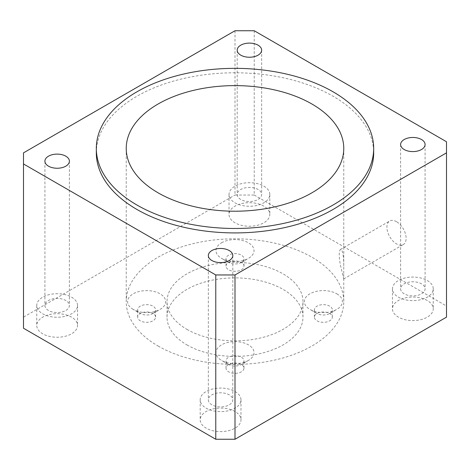 <?xml version="1.0" encoding="UTF-8"?>
<svg xmlns="http://www.w3.org/2000/svg" width="470" height="470" viewBox="0 0 470 470"><rect width="100%" height="100%" fill="white"/><g stroke="black" fill="none" stroke-linecap="round" stroke-linejoin="round"><path stroke-width="0.35" stroke-dasharray="2.35 1.76" d="M343.729 274.351L343.729 278.951L340.339 264.692C338.846 256.303 338.876 251.227 340.427 249.458C341.279 249.153 342.031 250.251 342.671 252.76C343.464 256.332 343.829 261.085 343.764 267.025L343.729 274.351M396.51 221.681A13.595 7.849 -120 0 0 389.712 221.006A13.595 7.849 -120 0 0 389.712 236.704A13.595 7.849 -120 0 0 403.307 244.553A13.595 7.849 -120 0 0 405.393 233.661A13.595 7.849 -120 0 0 396.51 221.681M158.09 346.008A108.764 62.798 0 0 0 276.624 359.62A108.764 62.798 0 0 0 343.764 301.605A108.764 62.798 0 0 0 235 238.813A108.764 62.798 0 0 0 126.236 301.605A108.764 62.798 0 0 0 158.09 346.008M96.321 152.856A138.679 80.065 180 0 1 235 72.791A138.679 80.065 180 0 1 373.679 152.856M221.54 242.814A19.035 10.992 180 0 1 248.46 242.814A19.035 10.992 180 0 1 248.46 258.353A19.035 10.992 180 0 1 221.54 258.353A19.035 10.992 180 0 1 221.54 242.814M228.655 255.134A8.971 5.182 0 0 0 226.029 258.8A8.971 5.182 0 0 0 228.655 262.46A8.971 5.182 0 0 0 241.345 262.46A8.971 5.182 0 0 0 243.971 258.8A8.971 5.182 0 0 0 238.431 254.012A8.971 5.182 0 0 0 228.655 255.134M241.345 269.792A8.971 5.182 0 0 0 243.971 266.126A8.971 5.182 0 0 0 238.431 261.338A8.971 5.182 0 0 0 228.655 262.46A8.971 5.182 0 0 0 226.029 266.126A8.971 5.182 0 0 0 231.569 270.914A8.971 5.182 0 0 0 241.345 269.792M336.831 293.832A19.035 10.992 180 0 1 336.831 309.377A19.035 10.992 180 0 1 309.912 309.377A19.035 10.992 180 0 1 309.912 293.832A19.035 10.992 180 0 1 336.831 293.832M329.717 306.158A8.971 5.182 0 0 0 319.941 305.036A8.971 5.182 0 0 0 314.401 309.818A8.971 5.182 0 0 0 317.027 313.484A8.971 5.182 0 0 0 329.717 313.484A8.971 5.182 0 0 0 332.343 309.818A8.971 5.182 0 0 0 329.717 306.158M317.027 320.81A8.971 5.182 0 0 0 326.809 321.932A8.971 5.182 0 0 0 332.343 317.144A8.971 5.182 0 0 0 329.717 313.484A8.971 5.182 0 0 0 319.941 312.362A8.971 5.182 0 0 0 314.401 317.144A8.971 5.182 0 0 0 317.027 320.81M248.46 360.396A19.035 10.992 180 0 1 221.54 360.396A19.035 10.992 180 0 1 221.54 344.857A19.035 10.992 180 0 1 248.46 344.857A19.035 10.992 180 0 1 248.46 360.396L241.345 364.503A8.971 5.182 0 0 0 243.971 360.843A8.971 5.182 0 0 0 235 355.661A8.971 5.182 0 0 0 226.029 360.843A8.971 5.182 0 0 0 228.655 364.503A8.971 5.182 0 0 0 241.345 364.503L248.46 360.396M228.655 364.503A8.971 5.182 0 0 0 226.029 368.169A8.971 5.182 0 0 0 231.569 372.957A8.971 5.182 0 0 0 241.345 371.829A8.971 5.182 0 0 0 243.971 368.169A8.971 5.182 0 0 0 238.431 363.38A8.971 5.182 0 0 0 228.655 364.503L221.54 360.396M133.169 309.377L133.169 309.377A19.035 10.992 180 0 1 133.169 293.832A19.035 10.992 180 0 1 160.088 293.832A19.035 10.992 180 0 1 160.088 309.377A19.035 10.992 180 0 1 133.169 309.377L140.283 313.484A8.971 5.182 0 0 0 152.973 313.484A8.971 5.182 0 0 0 155.599 309.818A8.971 5.182 0 0 0 146.628 304.642A8.971 5.182 0 0 0 137.657 309.818A8.971 5.182 0 0 0 140.283 313.484L133.169 309.377M152.973 313.484A8.971 5.182 0 0 0 143.191 312.362A8.971 5.182 0 0 0 137.657 317.144A8.971 5.182 0 0 0 140.283 320.81A8.971 5.182 0 0 0 150.059 321.932A8.971 5.182 0 0 0 155.599 317.144A8.971 5.182 0 0 0 152.973 313.484L160.088 309.377M186.931 329.358A67.98 39.245 0 0 0 261.014 337.865A67.98 39.245 0 0 0 302.98 301.605A67.98 39.245 0 0 0 235 262.36A67.98 39.245 0 0 0 167.02 301.605A67.98 39.245 0 0 0 186.931 329.358M254.229 30.744L254.229 195.038L235 195.038L235 30.744M23.5 152.856L23.5 317.144L235 195.038M254.229 195.038L446.5 306.046L446.5 141.752M446.5 317.144L446.5 306.046M23.5 317.144L23.5 328.248M71.569 317.144A20.392 11.774 0 0 0 49.344 314.595A20.392 11.774 0 0 0 36.754 325.475A20.392 11.774 0 0 0 57.146 337.248A20.392 11.774 0 0 0 77.544 325.475A20.392 11.774 0 0 0 71.569 317.144M263.84 206.142A20.392 11.774 0 0 0 241.615 203.586A20.392 11.774 0 0 0 229.025 214.467A20.392 11.774 0 0 0 249.423 226.24A20.392 11.774 0 0 0 269.815 214.467A20.392 11.774 0 0 0 263.84 206.142M427.271 300.495A20.392 11.774 0 0 0 405.046 297.945A20.392 11.774 0 0 0 392.456 308.819A20.392 11.774 0 0 0 412.854 320.593A20.392 11.774 0 0 0 433.246 308.819A20.392 11.774 0 0 0 427.271 300.495M235 411.503A20.392 11.774 0 0 0 212.775 408.953A20.392 11.774 0 0 0 200.185 419.828A20.392 11.774 0 0 0 220.577 431.601A20.392 11.774 0 0 0 240.975 419.828A20.392 11.774 0 0 0 235 411.503M186.931 344.898A67.98 39.245 0 0 0 261.014 353.405A67.98 39.245 0 0 0 302.98 317.144A67.98 39.245 0 0 0 235 277.899A67.98 39.245 0 0 0 167.02 317.144A67.98 39.245 0 0 0 186.931 344.898M71.569 297.163A20.392 11.774 180 0 1 77.544 305.488A20.392 11.774 180 0 1 57.146 317.268A20.392 11.774 180 0 1 36.754 305.488A20.392 11.774 180 0 1 49.344 294.614A20.392 11.774 180 0 1 71.569 297.163M48.498 310.488A12.238 7.062 180 0 1 44.914 305.488A12.238 7.062 180 0 1 57.146 298.426A12.238 7.062 180 0 1 69.384 305.488A12.238 7.062 180 0 1 61.828 312.015A12.238 7.062 180 0 1 48.498 310.488M263.84 186.155A20.392 11.774 180 0 1 269.815 194.486A20.392 11.774 180 0 1 249.423 206.26A20.392 11.774 180 0 1 229.025 194.486A20.392 11.774 180 0 1 241.615 183.606A20.392 11.774 180 0 1 263.84 186.155M240.769 199.48A12.238 7.062 180 0 1 237.186 194.486A12.238 7.062 180 0 1 249.423 187.418A12.238 7.062 180 0 1 261.655 194.486A12.238 7.062 180 0 1 254.106 201.007A12.238 7.062 180 0 1 240.769 199.48M427.271 280.514A20.392 11.774 180 0 1 433.246 288.839A20.392 11.774 180 0 1 412.854 300.612A20.392 11.774 180 0 1 392.456 288.839A20.392 11.774 180 0 1 405.046 277.964A20.392 11.774 180 0 1 427.271 280.514M404.2 293.832A12.238 7.062 180 0 1 400.616 288.839A12.238 7.062 180 0 1 412.854 281.777A12.238 7.062 180 0 1 425.086 288.839A12.238 7.062 180 0 1 417.536 295.366A12.238 7.062 180 0 1 404.2 293.832M235 391.522A20.392 11.774 180 0 1 240.975 399.847A20.392 11.774 180 0 1 220.577 411.62A20.392 11.774 180 0 1 200.185 399.847A20.392 11.774 180 0 1 212.775 388.972A20.392 11.774 180 0 1 235 391.522M211.929 404.84A12.238 7.062 180 0 1 208.345 399.847A12.238 7.062 180 0 1 220.577 392.785A12.238 7.062 180 0 1 232.814 399.847A12.238 7.062 180 0 1 225.259 406.374A12.238 7.062 180 0 1 211.929 404.84M343.729 278.951L403.307 244.553M340.427 249.458L389.712 221.006M126.236 148.414L126.236 301.605M343.764 148.414L343.764 267.025M343.764 278.463L343.764 301.605M241.345 262.46L248.46 258.353M228.655 262.46L221.54 258.353M243.971 266.126L243.971 258.8M226.029 266.126L226.029 258.8M329.717 313.484L336.831 309.377M317.027 313.484L309.912 309.377M332.343 317.144L332.343 309.818M314.401 317.144L314.401 309.818M243.971 368.169L243.971 360.843M226.029 368.169L226.029 360.843M155.599 317.144L155.599 309.818M137.657 317.144L137.657 309.818M36.754 305.488L36.754 325.475M77.544 305.488L77.544 325.475M44.914 161.181L44.914 305.488M69.384 161.181L69.384 305.488M229.025 194.486L229.025 214.467M269.815 194.486L269.815 214.467M237.186 50.173L237.186 194.486M261.655 50.173L261.655 194.486M392.456 288.839L392.456 308.819M433.246 288.839L433.246 308.819M400.616 144.525L400.616 288.839M425.086 144.525L425.086 288.839M200.185 399.847L200.185 419.828M240.975 399.847L240.975 419.828M208.345 255.533L208.345 399.847M232.814 255.533L232.814 399.847M302.98 317.144L302.98 301.605M167.02 317.144L167.02 301.605"/><path stroke-width="0.7" d="M158.09 192.817A108.764 62.798 180 0 1 126.236 148.414A108.764 62.798 180 0 1 235 85.616A108.764 62.798 180 0 1 343.764 148.414A108.764 62.798 180 0 1 276.624 206.43A108.764 62.798 180 0 1 158.09 192.817M23.5 328.248L23.5 152.856L235 30.744L254.229 30.744L446.5 141.752L446.5 317.144L235 439.256L235 274.962L215.771 274.962L215.771 439.256L23.5 328.248M215.771 274.962L23.5 163.954M136.94 205.026A138.679 80.065 180 0 1 96.321 148.414A138.679 80.065 180 0 1 235 68.35A138.679 80.065 180 0 1 373.679 148.414A138.679 80.065 180 0 1 288.069 222.38A138.679 80.065 180 0 1 136.94 205.026M373.679 148.414L373.679 152.856A138.679 80.065 180 0 1 288.069 226.822A138.679 80.065 180 0 1 136.94 209.467A138.679 80.065 180 0 1 96.321 152.856L96.321 148.414M215.771 439.256L235 439.256M446.5 152.856L235 274.962M48.498 166.174A12.238 7.062 180 0 1 44.914 161.181A12.238 7.062 180 0 1 57.146 154.113A12.238 7.062 180 0 1 69.384 161.181A12.238 7.062 180 0 1 61.828 167.708A12.238 7.062 180 0 1 48.498 166.174M240.769 55.166A12.238 7.062 180 0 1 237.186 50.173A12.238 7.062 180 0 1 249.423 43.105A12.238 7.062 180 0 1 261.655 50.173A12.238 7.062 180 0 1 254.106 56.7A12.238 7.062 180 0 1 240.769 55.166M404.2 149.525A12.238 7.062 180 0 1 400.616 144.525A12.238 7.062 180 0 1 412.854 137.463A12.238 7.062 180 0 1 425.086 144.525A12.238 7.062 180 0 1 417.536 151.052A12.238 7.062 180 0 1 404.2 149.525M211.929 260.533A12.238 7.062 180 0 1 208.345 255.533A12.238 7.062 180 0 1 220.577 248.471A12.238 7.062 180 0 1 232.814 255.533A12.238 7.062 180 0 1 225.259 262.06A12.238 7.062 180 0 1 211.929 260.533"/></g></svg>

